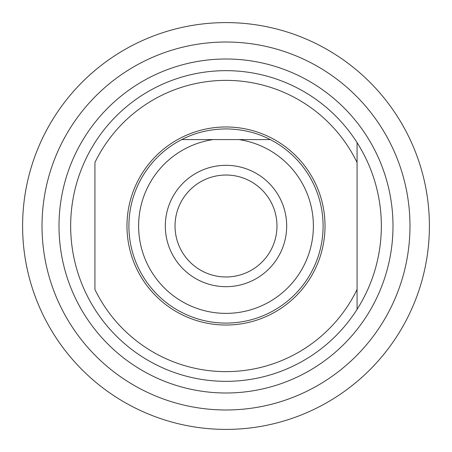 <?xml version="1.0" encoding="UTF-8"?>
<svg xmlns="http://www.w3.org/2000/svg" width="452" height="452" viewBox="0 0 452 452"><rect width="100%" height="100%" fill="white"/><g stroke="black" fill="none" stroke-linecap="round" stroke-linejoin="round"><path stroke-width="0.68" d="M226 175.031A50.969 50.969 0 0 0 175.031 226A50.969 50.969 0 0 0 226 276.969A50.969 50.969 0 0 0 276.969 226A50.969 50.969 0 0 0 226 175.031A50.969 50.969 0 0 0 175.031 226A50.969 50.969 0 0 0 226 276.969M238.989 139.589L213.011 139.589A87.377 87.377 0 0 0 152.595 273.398A87.377 87.377 0 0 0 299.405 273.398A87.377 87.377 0 0 0 238.989 139.589L270.268 139.589L238.989 139.589M181.732 139.589L213.011 139.589L181.732 139.589A97.09 97.09 0 0 0 226 323.09A97.09 97.09 0 0 0 270.268 139.589C257.047 132.679 242.295 129.119 226 128.91C209.705 129.119 194.953 132.679 181.732 139.589M357.069 142.623A155.341 155.341 0 0 0 226 70.659A155.341 155.341 0 0 1 357.069 142.623L357.069 162.522A145.634 145.634 0 0 0 94.931 162.522L94.931 289.478A145.634 145.634 0 0 0 357.069 289.478L357.069 142.623A155.341 155.341 0 0 1 357.069 309.377L357.069 289.478L357.069 309.377A155.341 155.341 0 0 1 226 381.341A155.341 155.341 0 0 0 357.069 309.377M94.931 309.377A155.341 155.341 0 0 0 226 381.341A155.341 155.341 0 0 1 94.931 142.623A155.341 155.341 0 0 1 226 70.659A155.341 155.341 0 0 0 94.931 142.623M22.6 226A203.4 203.4 0 0 0 226 429.4A203.4 203.4 0 0 0 429.4 226A203.4 203.4 0 0 0 226 22.6A203.4 203.4 0 0 0 22.6 226A203.4 203.4 0 0 1 226 22.6A203.4 203.4 0 0 1 429.4 226M103.096 388.07L102.254 387.426M304.902 413.473L303.925 413.879M427.807 251.402L427.671 252.453M348.904 63.93L349.746 64.574M147.098 38.527L148.075 38.121M24.193 200.598L24.329 199.547M25.617 260.917A203.4 203.4 0 0 0 95.57 382.076A203.4 203.4 0 0 1 25.617 260.917M25.617 191.083A203.4 203.4 0 0 1 95.57 69.924A203.4 203.4 0 0 0 25.617 191.083M226 165.319A60.681 60.681 0 0 0 165.319 226A60.681 60.681 0 0 0 226 286.681A60.681 60.681 0 0 0 286.681 226A60.681 60.681 0 0 0 226 165.319M226 126.972A99.028 99.028 0 0 1 325.028 226A99.028 99.028 0 0 1 226 325.028A99.028 99.028 0 0 1 126.972 226A99.028 99.028 0 0 1 226 126.972M59.003 226A166.997 166.997 0 0 0 226 392.997A166.997 166.997 0 0 0 392.997 226A166.997 166.997 0 0 0 226 59.003A166.997 166.997 0 0 0 59.003 226M42.019 226A183.981 183.981 0 0 0 226 409.981A183.981 183.981 0 0 0 409.981 226A183.981 183.981 0 0 0 226 42.019A183.981 183.981 0 0 0 42.019 226"/></g></svg>
